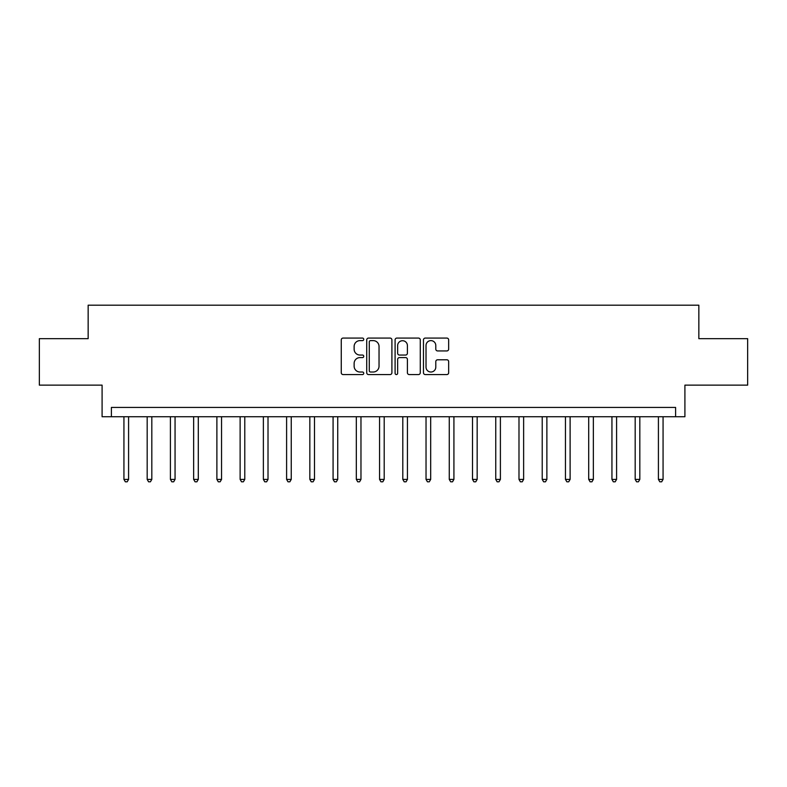 <?xml version="1.0" encoding="UTF-8"?>
<svg xmlns="http://www.w3.org/2000/svg" width="787" height="787" viewBox="0 0 787 787"><rect width="100%" height="100%" fill="white"/><g stroke="black" fill="none" stroke-linecap="round" stroke-linejoin="round"><path stroke-width="1.18" d="M363.751 339.345A1.279 1.279 0 0 0 362.482 338.076L343.093 338.076A1.82 1.82 0 0 0 341.263 339.895L341.263 372.743A1.82 1.82 0 0 0 343.093 374.563L362.482 374.563A1.279 1.279 0 0 0 363.751 373.294A1.279 1.279 0 0 0 362.482 372.015L359.974 372.015A5.843 5.843 0 0 1 354.13 366.171L354.13 363.437A5.843 5.843 0 0 1 359.974 357.593L362.482 357.593A1.279 1.279 0 0 0 363.751 356.314A1.279 1.279 0 0 0 362.482 355.045L359.974 355.045A5.843 5.843 0 0 1 354.13 349.202L354.13 346.467A5.843 5.843 0 0 1 359.974 340.623L362.482 340.623A1.279 1.279 0 0 0 363.751 339.345M446.829 350.933A1.82 1.82 0 0 0 448.659 349.113L448.659 339.895A1.82 1.82 0 0 0 446.829 338.076L425.295 338.076A1.82 1.82 0 0 0 423.475 339.895L423.475 372.743A1.82 1.82 0 0 0 425.295 374.563L446.829 374.563A1.82 1.82 0 0 0 448.659 372.743L448.659 361.607A1.82 1.82 0 0 0 446.829 359.787L437.611 359.787A1.82 1.82 0 0 0 435.791 361.607L435.791 367.135A4.879 4.879 0 0 1 430.912 372.015A4.879 4.879 0 0 1 426.023 367.135L426.023 345.503A4.879 4.879 0 0 1 430.912 340.623A4.879 4.879 0 0 1 435.791 345.503L435.791 349.113A1.82 1.82 0 0 0 437.611 350.933L446.829 350.933M675.61 416.736L684.906 416.736L684.906 385.138L747.65 385.138L747.65 338.656L698.846 338.656L698.846 305.199L88.154 305.199L88.154 338.656L39.35 338.656L39.35 385.138L102.094 385.138L102.094 416.736L675.61 416.736L675.61 407.44L111.39 407.44L111.39 416.736M391.906 339.895A1.82 1.82 0 0 0 390.077 338.076L368.542 338.076A1.82 1.82 0 0 0 366.722 339.895L366.722 372.743A1.82 1.82 0 0 0 368.542 374.563L390.077 374.563A1.82 1.82 0 0 0 391.906 372.743L391.906 339.895M396.923 338.076L418.458 338.076A1.82 1.82 0 0 1 420.278 339.895L420.278 372.743A1.82 1.82 0 0 1 418.458 374.563L409.24 374.563A1.82 1.82 0 0 1 407.41 372.743L407.41 359.423A1.82 1.82 0 0 0 405.59 357.593L399.471 357.593A1.82 1.82 0 0 0 397.651 359.423L397.651 373.294A1.279 1.279 0 0 1 396.373 374.563A1.279 1.279 0 0 1 395.094 373.294L395.094 339.895A1.82 1.82 0 0 1 396.923 338.076M370.549 340.623A1.279 1.279 0 0 0 369.28 341.902L369.28 370.736A1.279 1.279 0 0 0 370.549 372.015L373.195 372.015A5.843 5.843 0 0 0 379.039 366.171L379.039 346.467A5.843 5.843 0 0 0 373.195 340.623L370.549 340.623M407.41 345.601A4.879 4.879 0 0 0 402.531 340.722A4.879 4.879 0 0 0 397.651 345.601L397.651 353.215A1.82 1.82 0 0 0 399.471 355.045L405.59 355.045A1.82 1.82 0 0 0 407.41 353.215L407.41 345.601M123.933 416.736L123.933 479.391L128.586 479.391L128.586 416.736M128.586 479.391L127.189 481.801L125.33 481.801L123.933 479.391M147.179 416.736L147.179 479.391L151.822 479.391L151.822 416.736M151.822 479.391L150.425 481.801L148.566 481.801L147.179 479.391M170.415 416.736L170.415 479.391L175.058 479.391L175.058 416.736M175.058 479.391L173.671 481.801L171.812 481.801L170.415 479.391M193.651 416.736L193.651 479.391L198.294 479.391L198.294 416.736M198.294 479.391L196.907 481.801L195.048 481.801L193.651 479.391M216.887 416.736L216.887 479.391L221.54 479.391L221.54 416.736M221.54 479.391L220.144 481.801L218.284 481.801L216.887 479.391M240.124 416.736L240.124 479.391L244.777 479.391L244.777 416.736M244.777 479.391L243.38 481.801L241.52 481.801L240.124 479.391M263.37 416.736L263.37 479.391L268.013 479.391L268.013 416.736M268.013 479.391L266.616 481.801L264.757 481.801L263.37 479.391M286.606 416.736L286.606 479.391L291.249 479.391L291.249 416.736M291.249 479.391L289.862 481.801L288.003 481.801L286.606 479.391M309.842 416.736L309.842 479.391L314.495 479.391L314.495 416.736M314.495 479.391L313.098 481.801L311.239 481.801L309.842 479.391M333.078 416.736L333.078 479.391L337.731 479.391L337.731 416.736M337.731 479.391L336.334 481.801L334.475 481.801L333.078 479.391M356.314 416.736L356.314 479.391L360.967 479.391L360.967 416.736M360.967 479.391L359.57 481.801L357.711 481.801L356.314 479.391M379.56 416.736L379.56 479.391L384.204 479.391L384.204 416.736M384.204 479.391L382.807 481.801L380.947 481.801L379.56 479.391M402.796 416.736L402.796 479.391L407.44 479.391L407.44 416.736M407.44 479.391L406.053 481.801L404.193 481.801L402.796 479.391M426.033 416.736L426.033 479.391L430.686 479.391L430.686 416.736M430.686 479.391L429.289 481.801L427.43 481.801L426.033 479.391M449.269 416.736L449.269 479.391L453.922 479.391L453.922 416.736M453.922 479.391L452.525 481.801L450.666 481.801L449.269 479.391M472.505 416.736L472.505 479.391L477.158 479.391L477.158 416.736M477.158 479.391L475.761 481.801L473.902 481.801L472.505 479.391M495.751 416.736L495.751 479.391L500.394 479.391L500.394 416.736M500.394 479.391L498.997 481.801L497.138 481.801L495.751 479.391M518.987 416.736L518.987 479.391L523.63 479.391L523.63 416.736M523.63 479.391L522.243 481.801L520.384 481.801L518.987 479.391M542.223 416.736L542.223 479.391L546.876 479.391L546.876 416.736M546.876 479.391L545.48 481.801L543.62 481.801L542.223 479.391M565.459 416.736L565.459 479.391L570.113 479.391L570.113 416.736M570.113 479.391L568.716 481.801L566.856 481.801L565.459 479.391M588.706 416.736L588.706 479.391L593.349 479.391L593.349 416.736M593.349 479.391L591.952 481.801L590.093 481.801L588.706 479.391M611.942 416.736L611.942 479.391L616.585 479.391L616.585 416.736M616.585 479.391L615.188 481.801L613.329 481.801L611.942 479.391M635.178 416.736L635.178 479.391L639.821 479.391L639.821 416.736M639.821 479.391L638.434 481.801L636.575 481.801L635.178 479.391M658.414 416.736L658.414 479.391L663.067 479.391L663.067 416.736M663.067 479.391L661.67 481.801L659.811 481.801L658.414 479.391"/></g></svg>

